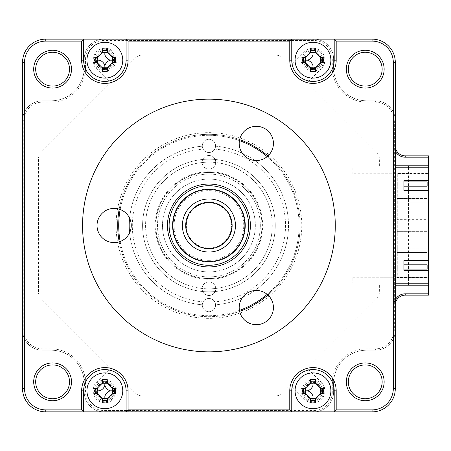 <?xml version="1.0" encoding="UTF-8"?>
<svg xmlns="http://www.w3.org/2000/svg" width="451" height="451" viewBox="0 0 451 451"><rect width="100%" height="100%" fill="white"/><g stroke="black" fill="none" stroke-linecap="round" stroke-linejoin="round"><path stroke-width="0.34" stroke-dasharray="2.25 1.69" d="M104.858 51.899A8.293 8.293 0 0 1 106.126 51.995A8.293 8.293 0 0 0 96.666 61.454A8.293 8.293 0 0 1 104.858 51.899M107.428 52.305A8.293 8.293 0 0 1 112.739 57.615A8.293 8.293 0 0 0 107.428 52.305M113.139 59.752A8.293 8.293 0 0 1 113.139 60.626A8.293 8.293 0 0 0 113.139 59.752M112.739 62.762A8.293 8.293 0 0 1 107.428 68.073A8.293 8.293 0 0 0 112.739 62.762M104.858 382.521A8.293 8.293 0 0 1 106.126 382.617A8.293 8.293 0 0 0 96.666 392.077A8.293 8.293 0 0 1 104.858 382.521M107.428 382.927A8.293 8.293 0 0 1 112.739 388.238A8.293 8.293 0 0 0 107.428 382.927M113.139 390.374A8.293 8.293 0 0 1 113.139 391.248A8.293 8.293 0 0 0 113.139 390.374M112.739 393.385A8.293 8.293 0 0 1 107.428 398.695A8.293 8.293 0 0 0 112.739 393.385M312.983 382.521A8.293 8.293 0 0 1 314.246 382.617A8.293 8.293 0 0 0 304.786 392.077A8.293 8.293 0 0 1 312.983 382.521M315.553 382.927A8.293 8.293 0 0 1 320.864 388.238A8.293 8.293 0 0 0 315.553 382.927M320.864 393.385A8.293 8.293 0 0 1 315.553 398.695A8.293 8.293 0 0 0 320.864 393.385M208.92 281.909A6.799 6.799 0 0 1 215.719 288.708A6.799 6.799 0 0 1 208.92 295.506A6.799 6.799 0 0 0 215.719 288.708A6.799 6.799 0 0 0 208.92 281.909A6.799 6.799 0 0 0 202.121 288.708A6.799 6.799 0 0 0 208.92 295.506A6.799 6.799 0 0 1 202.121 288.708A6.799 6.799 0 0 1 208.92 281.909M208.92 174.097A51.403 51.403 0 0 1 260.317 225.5A51.403 51.403 0 0 1 208.92 276.903A51.403 51.403 0 0 1 157.517 225.5A51.403 51.403 0 0 1 208.92 174.097A51.403 51.403 0 0 1 260.317 225.5A51.403 51.403 0 0 1 208.92 276.903A51.403 51.403 0 0 1 157.517 225.5A51.403 51.403 0 0 1 208.92 174.097M208.92 171.78A53.72 53.72 0 0 1 262.64 225.5A53.72 53.72 0 0 1 208.92 279.22A53.72 53.72 0 0 1 155.195 225.5A53.72 53.72 0 0 1 208.92 171.78M208.92 155.494A6.799 6.799 0 0 1 215.719 162.292A6.799 6.799 0 0 1 208.92 169.091A6.799 6.799 0 0 0 215.719 162.292A6.799 6.799 0 0 0 208.92 155.494A6.799 6.799 0 0 0 202.121 162.292A6.799 6.799 0 0 0 208.92 169.091A6.799 6.799 0 0 1 202.121 162.292A6.799 6.799 0 0 1 208.92 155.494M312.983 51.899A8.293 8.293 0 0 1 314.246 51.995A8.293 8.293 0 0 0 304.786 61.454A8.293 8.293 0 0 1 312.983 51.899M315.553 52.305A8.293 8.293 0 0 1 320.864 57.615A8.293 8.293 0 0 0 315.553 52.305M320.864 62.762A8.293 8.293 0 0 1 315.553 68.073A8.293 8.293 0 0 0 320.864 62.762M310.406 68.073A8.293 8.293 0 0 1 305.101 62.762A8.293 8.293 0 0 0 310.406 68.073M405.235 295.14A9.95 9.95 0 0 0 395.29 305.09L393.96 305.09L393.96 330.29A18.57 18.57 0 0 1 375.39 348.86L366.77 348.86A34.49 34.49 0 0 0 332.28 383.35L332.28 391.97A18.57 18.57 0 0 1 313.71 410.545L104.13 410.545A18.57 18.57 0 0 1 85.555 391.97L85.555 383.35A34.49 34.49 0 0 0 51.07 348.86L42.445 348.86A18.57 18.57 0 0 1 23.875 330.29L23.875 120.71A18.57 18.57 0 0 1 42.445 102.14L51.07 102.14A34.49 34.49 0 0 0 85.555 67.65L85.555 59.03A18.57 18.57 0 0 1 104.13 40.455L313.71 40.455A18.57 18.57 0 0 1 332.28 59.03L332.28 67.65A34.49 34.49 0 0 0 366.77 102.14L375.39 102.14A18.57 18.57 0 0 1 393.96 120.71L393.96 145.91A11.275 11.275 0 0 0 395.29 151.22M395.29 299.78A11.275 11.275 0 0 0 393.96 305.09M395.29 283.2L382.025 283.2L382.025 167.8L395.29 167.8L395.29 330.29A19.895 19.895 0 0 1 375.39 350.19L366.77 350.19A33.16 33.16 0 0 0 333.605 383.35L333.605 391.97A19.895 19.895 0 0 1 313.71 411.87L104.13 411.87L313.71 411.87A19.895 19.895 0 0 0 333.605 391.97A19.895 19.895 0 0 1 313.71 411.87A19.895 19.895 0 0 0 333.605 391.97L333.605 383.35A33.16 33.16 0 0 1 366.77 350.19A33.16 33.16 0 0 0 333.605 383.35A33.16 33.16 0 0 1 366.77 350.19L375.39 350.19L366.77 350.19A33.16 33.16 0 0 0 333.605 383.35L333.605 391.97A19.895 19.895 0 0 1 313.71 411.87L372.075 411.87A23.215 23.215 0 0 0 395.29 388.655L395.29 330.29A19.895 19.895 0 0 1 375.39 350.19A19.895 19.895 0 0 0 395.29 330.29A19.895 19.895 0 0 1 375.39 350.19A19.895 19.895 0 0 0 395.29 330.29L395.29 305.09L395.29 330.29L393.96 330.29M375.39 350.19L366.77 350.19A33.16 33.16 0 0 0 333.605 383.35L333.605 391.97A19.895 19.895 0 0 1 313.71 411.87L104.13 411.87A19.895 19.895 0 0 1 84.23 391.97L84.23 383.35A33.16 33.16 0 0 0 51.07 350.19L42.445 350.19A19.895 19.895 0 0 1 22.55 330.29L22.55 120.71A19.895 19.895 0 0 1 42.445 100.81L51.07 100.81A33.16 33.16 0 0 0 84.23 67.65L84.23 59.03A19.895 19.895 0 0 1 104.13 39.13L313.71 39.13A19.895 19.895 0 0 1 333.605 59.03L333.605 67.65A33.16 33.16 0 0 0 366.77 100.81L375.39 100.81A19.895 19.895 0 0 1 395.29 120.71L395.29 330.29A19.895 19.895 0 0 1 375.39 350.19L375.39 348.86M126.742 411.205L313.71 411.205L313.71 411.87L313.71 410.545M84.23 391.97L84.23 383.35A33.16 33.16 0 0 0 51.07 350.19L42.445 350.19A19.895 19.895 0 0 1 22.55 330.29L22.55 388.655A23.215 23.215 0 0 0 45.765 411.87L104.13 411.87A19.895 19.895 0 0 1 84.23 391.97A19.895 19.895 0 0 0 104.13 411.87A19.895 19.895 0 0 1 84.23 391.97L84.23 383.35A33.16 33.16 0 0 0 51.07 350.19L42.445 350.19A19.895 19.895 0 0 1 22.55 330.29L22.55 120.71L22.55 330.29A19.895 19.895 0 0 0 42.445 350.19A19.895 19.895 0 0 1 22.55 330.29A19.895 19.895 0 0 0 42.445 350.19L51.07 350.19A33.16 33.16 0 0 1 84.23 383.35A33.16 33.16 0 0 0 51.07 350.19A33.16 33.16 0 0 1 84.23 383.35L84.23 391.97A19.895 19.895 0 0 0 104.13 411.87A19.895 19.895 0 0 1 84.23 391.97L85.555 391.97M51.07 350.19L51.07 348.86M84.23 383.35L85.555 383.35M126.083 39.795L104.13 39.795L104.13 39.13A19.895 19.895 0 0 0 84.23 59.03A19.895 19.895 0 0 1 104.13 39.13A19.895 19.895 0 0 0 84.23 59.03L84.23 67.65A33.16 33.16 0 0 1 51.07 100.81A33.16 33.16 0 0 0 84.23 67.65A33.16 33.16 0 0 1 51.07 100.81L42.445 100.81A19.895 19.895 0 0 0 22.55 120.71A19.895 19.895 0 0 1 42.445 100.81A19.895 19.895 0 0 0 22.55 120.71L23.215 120.71L23.215 330.29L22.55 330.29L23.875 330.29M51.07 102.14L51.07 100.81L42.445 100.81A19.895 19.895 0 0 0 22.55 120.71L22.55 330.29L22.55 120.71A19.895 19.895 0 0 1 42.445 100.81L51.07 100.81A33.16 33.16 0 0 0 84.23 67.65L84.23 59.03A19.895 19.895 0 0 1 104.13 39.13L45.765 39.13A23.215 23.215 0 0 0 22.55 62.345L22.55 120.71L23.875 120.71M126.742 39.795L313.71 39.795L313.71 39.13A19.895 19.895 0 0 1 333.605 59.03L333.605 67.65A33.16 33.16 0 0 0 366.77 100.81L375.39 100.81L375.39 102.14M375.39 100.81L366.77 100.81L375.39 100.81A19.895 19.895 0 0 1 395.29 120.71A19.895 19.895 0 0 0 375.39 100.81A19.895 19.895 0 0 1 395.29 120.71L395.29 330.29L394.625 330.29L394.625 120.71L395.29 120.71A19.895 19.895 0 0 0 375.39 100.81A19.895 19.895 0 0 1 395.29 120.71L393.96 120.71M333.605 67.65L333.605 59.03L333.605 67.65A33.16 33.16 0 0 0 366.77 100.81A33.16 33.16 0 0 1 333.605 67.65A33.16 33.16 0 0 0 366.77 100.81A33.16 33.16 0 0 1 333.605 67.65L332.945 67.65L332.945 59.03L333.605 59.03A19.895 19.895 0 0 0 313.71 39.13L313.71 40.455M51.07 100.81A33.16 33.16 0 0 0 84.23 67.65L84.23 59.03L85.555 59.03M84.23 67.65L85.555 67.65M393.96 145.91L395.29 145.91L395.29 120.71L395.29 145.91A9.95 9.95 0 0 0 405.235 155.86M395.29 285.19L428.45 285.19M428.45 180.733L428.45 173.438L397.28 173.438L397.28 277.562L407.89 277.562L407.89 283.2L407.89 277.562L428.45 277.562L428.45 270.267L428.45 283.2L352.18 283.2L352.18 277.23L428.45 277.23L382.025 277.23L382.025 173.77L428.45 173.77L428.45 167.8L428.45 173.438L407.89 173.438L407.89 167.8L428.45 167.8L352.18 167.8L352.18 173.77L428.45 173.77L428.45 283.2L428.45 167.8L428.45 180.733L403.91 180.733L403.91 190.35L428.45 190.35L428.45 260.65L428.45 190.35M428.45 165.81L395.29 165.81M408.555 167.8L408.555 283.2M379.37 285.19L379.37 291.983A9.95 9.95 0 0 1 376.455 299.019L307.261 368.213L321.422 382.369A11.94 11.94 0 0 1 321.422 399.253A11.94 11.94 0 0 1 304.538 399.253L290.382 385.092L282.439 393.035A9.95 9.95 0 0 1 275.403 395.95L142.437 395.95A9.95 9.95 0 0 1 135.401 393.035L127.458 385.092L113.297 399.253A11.94 11.94 0 0 1 96.418 399.253A11.94 11.94 0 0 1 96.418 382.369L110.574 368.213L41.379 299.019A9.95 9.95 0 0 1 38.47 291.983L38.47 159.017A9.95 9.95 0 0 1 41.379 151.981L110.574 82.787L96.418 68.631A11.94 11.94 0 0 1 96.418 51.747A11.94 11.94 0 0 1 113.297 51.747L127.458 65.908L135.401 57.965A9.95 9.95 0 0 1 142.437 55.05L275.403 55.05A9.95 9.95 0 0 1 282.439 57.965L290.382 65.908L304.538 51.747A11.94 11.94 0 0 1 321.422 51.747A11.94 11.94 0 0 1 321.422 68.631L307.261 82.787L376.455 151.981A9.95 9.95 0 0 1 379.37 159.017L379.37 165.81M428.45 157.185L428.45 293.815M310.406 398.695A8.293 8.293 0 0 1 305.101 393.385A8.293 8.293 0 0 0 310.406 398.695M102.287 398.695A8.293 8.293 0 0 1 96.976 393.385A8.293 8.293 0 0 0 102.287 398.695M102.287 68.073A8.293 8.293 0 0 1 96.976 62.762A8.293 8.293 0 0 0 102.287 68.073M267.933 295.027A91.192 91.192 0 0 0 300.112 225.5A91.192 91.192 0 0 1 208.92 316.692A91.192 91.192 0 0 1 117.722 225.5A91.192 91.192 0 0 1 208.92 134.308A91.192 91.192 0 0 1 300.112 225.5A91.192 91.192 0 0 0 267.933 155.973M119.199 241.849A91.192 91.192 0 0 0 239.622 311.37M335.268 225.5A126.348 126.348 0 0 0 208.92 99.152A126.348 126.348 0 0 0 82.572 225.5A126.348 126.348 0 0 0 208.92 351.848A126.348 126.348 0 0 0 335.268 225.5M208.92 99.152A126.348 126.348 0 0 0 99.502 288.674A126.348 126.348 0 0 0 318.338 288.674A126.348 126.348 0 0 0 208.92 99.152A126.348 126.348 0 0 0 82.572 225.5A126.348 126.348 0 0 0 208.92 351.848A126.348 126.348 0 0 0 318.338 162.326A126.348 126.348 0 0 0 99.502 162.326A126.348 126.348 0 0 0 208.92 351.848A126.348 126.348 0 0 0 335.268 225.5A126.348 126.348 0 0 0 208.92 99.152M382.155 381.822A16.912 16.912 0 0 1 365.242 398.735A16.912 16.912 0 0 1 348.33 381.822A16.912 16.912 0 0 1 365.242 364.91A16.912 16.912 0 0 1 382.155 381.822M69.505 381.822A16.912 16.912 0 0 1 52.592 398.735A16.912 16.912 0 0 1 35.68 381.822A16.912 16.912 0 0 1 52.592 364.91A16.912 16.912 0 0 1 69.505 381.822M69.505 69.178A16.912 16.912 0 0 1 52.592 86.09A16.912 16.912 0 0 1 35.68 69.178A16.912 16.912 0 0 1 52.592 52.265A16.912 16.912 0 0 1 69.505 69.178M382.155 69.178A16.912 16.912 0 0 1 365.242 86.09A16.912 16.912 0 0 1 348.33 69.178A16.912 16.912 0 0 1 365.242 52.265A16.912 16.912 0 0 1 382.155 69.178M333.605 59.03A19.895 19.895 0 0 0 313.71 39.13A19.895 19.895 0 0 1 333.605 59.03A19.895 19.895 0 0 0 313.71 39.13L372.075 39.13A23.215 23.215 0 0 1 395.29 62.345L395.29 167.8M323.779 61.979A10.942 10.942 0 0 0 323.779 58.399M323.655 57.779A10.942 10.942 0 0 0 315.39 49.514M314.77 49.39A10.942 10.942 0 0 0 311.19 49.39M310.57 49.514A10.942 10.942 0 0 0 302.305 57.779M302.187 58.399A10.942 10.942 0 0 0 302.187 61.979M302.305 62.599A10.942 10.942 0 0 0 310.57 70.863M311.19 70.982A10.942 10.942 0 0 0 314.77 70.982M315.39 70.863A10.942 10.942 0 0 0 323.655 62.599M291.758 39.13L291.758 60.186A21.225 21.225 0 0 0 312.983 81.411A21.225 21.225 0 0 0 334.202 60.186L334.202 39.13M333.605 391.97L332.945 391.97L332.945 383.35L333.605 383.35M104.13 410.545L104.13 411.87L313.71 411.87L104.13 411.87L104.13 411.205L126.083 411.205M115.586 392.962A10.942 10.942 0 0 0 115.586 388.661M115.535 388.401A10.942 10.942 0 0 0 107.27 380.137M106.65 380.018A10.942 10.942 0 0 0 103.065 380.018M102.445 380.137A10.942 10.942 0 0 0 94.18 388.401M94.062 389.021A10.942 10.942 0 0 0 94.062 392.601M94.18 393.221A10.942 10.942 0 0 0 102.445 401.486M103.065 401.61A10.942 10.942 0 0 0 106.65 401.61M107.27 401.486A10.942 10.942 0 0 0 115.535 393.221M126.083 390.814A21.225 21.225 0 0 0 104.858 369.589A21.225 21.225 0 0 0 83.632 390.814L83.632 411.87M115.586 62.339A10.942 10.942 0 0 0 115.586 58.038M115.535 57.779A10.942 10.942 0 0 0 107.27 49.514M106.65 49.39A10.942 10.942 0 0 0 103.065 49.39M102.445 49.514A10.942 10.942 0 0 0 94.18 57.779M94.062 58.399A10.942 10.942 0 0 0 94.062 61.979M94.18 62.599A10.942 10.942 0 0 0 102.445 70.863M103.065 70.982A10.942 10.942 0 0 0 106.65 70.982M107.27 70.863A10.942 10.942 0 0 0 115.535 62.599M83.632 39.13L83.632 60.186A21.225 21.225 0 0 0 104.858 81.411A21.225 21.225 0 0 0 126.083 60.186M323.779 392.601A10.942 10.942 0 0 0 323.779 389.021M323.655 388.401A10.942 10.942 0 0 0 315.39 380.137M314.77 380.018A10.942 10.942 0 0 0 311.19 380.018M310.57 380.137A10.942 10.942 0 0 0 302.305 388.401M302.187 389.021A10.942 10.942 0 0 0 302.187 392.601M302.305 393.221A10.942 10.942 0 0 0 310.57 401.486M311.19 401.61A10.942 10.942 0 0 0 314.77 401.61M315.39 401.486A10.942 10.942 0 0 0 323.655 393.221M334.202 411.87L334.202 390.814A21.225 21.225 0 0 0 312.983 369.589A21.225 21.225 0 0 0 291.758 390.814L291.758 411.87M239.622 139.63A91.192 91.192 0 0 0 119.199 209.151M208.92 265.295A39.795 39.795 0 0 1 169.125 225.5A39.795 39.795 0 0 1 208.92 185.705A39.795 39.795 0 0 1 248.715 225.5A39.795 39.795 0 0 1 208.92 265.295A39.795 39.795 0 0 1 169.125 225.5A39.795 39.795 0 0 1 208.92 185.705A39.795 39.795 0 0 1 248.715 225.5A39.795 39.795 0 0 1 208.92 265.295A39.795 39.795 0 0 1 169.125 225.5A39.795 39.795 0 0 1 208.92 185.705A39.795 39.795 0 0 1 248.715 225.5A39.795 39.795 0 0 1 208.92 265.295A39.795 39.795 0 0 0 248.715 225.5A39.795 39.795 0 0 0 208.92 185.705A39.795 39.795 0 0 0 169.125 225.5A39.795 39.795 0 0 0 208.92 265.295M208.92 278.56A53.06 53.06 0 0 1 155.86 225.5A53.06 53.06 0 0 1 208.92 172.44A53.06 53.06 0 0 1 261.98 225.5A53.06 53.06 0 0 1 208.92 278.56A53.06 53.06 0 0 1 155.86 225.5A53.06 53.06 0 0 1 208.92 172.44A53.06 53.06 0 0 1 261.98 225.5A53.06 53.06 0 0 1 208.92 278.56A53.06 53.06 0 0 1 155.86 225.5A53.06 53.06 0 0 1 208.92 172.44A53.06 53.06 0 0 1 261.98 225.5A53.06 53.06 0 0 1 208.92 278.56A53.06 53.06 0 0 0 261.98 225.5A53.06 53.06 0 0 0 208.92 172.44A53.06 53.06 0 0 0 155.86 225.5A53.06 53.06 0 0 0 208.92 278.56M202.285 145.91A6.63 6.63 0 0 0 208.92 152.545A6.63 6.63 0 0 0 215.55 145.91A6.63 6.63 0 0 0 208.92 139.28A6.63 6.63 0 0 0 202.285 145.91A6.63 6.63 0 0 0 208.92 152.545A6.63 6.63 0 0 0 215.55 145.91A6.63 6.63 0 0 0 208.92 139.28A6.63 6.63 0 0 0 202.285 145.91M202.285 305.09A6.63 6.63 0 0 0 208.92 311.72A6.63 6.63 0 0 0 215.55 305.09A6.63 6.63 0 0 0 208.92 298.455A6.63 6.63 0 0 0 202.285 305.09A6.63 6.63 0 0 0 208.92 311.72A6.63 6.63 0 0 0 215.55 305.09A6.63 6.63 0 0 0 208.92 298.455A6.63 6.63 0 0 0 202.285 305.09M267.178 294.362A90.2 90.2 0 0 0 267.178 156.638M239.425 140.616A90.2 90.2 0 0 0 120.152 209.478M116.065 225.5A92.855 92.855 0 0 1 208.92 132.645A92.855 92.855 0 0 1 301.77 225.5A92.855 92.855 0 0 1 208.92 318.355A92.855 92.855 0 0 1 116.065 225.5M275.245 225.5A66.325 66.325 0 0 1 208.92 291.825A66.325 66.325 0 0 1 142.595 225.5A66.325 66.325 0 0 1 208.92 159.175A66.325 66.325 0 0 1 275.245 225.5A66.325 66.325 0 0 1 208.92 291.825A66.325 66.325 0 0 1 142.595 225.5A66.325 66.325 0 0 1 208.92 159.175A66.325 66.325 0 0 1 275.245 225.5M120.152 241.522A90.2 90.2 0 0 0 239.425 310.384M104.858 372.904A17.905 17.905 0 0 0 86.953 390.814A17.905 17.905 0 0 0 104.858 408.719A17.905 17.905 0 0 0 122.762 390.814A17.905 17.905 0 0 0 104.858 372.904M106.086 383.249A7.661 7.661 0 0 1 112.417 389.579M112.417 392.043A7.661 7.661 0 0 1 106.086 398.374M102.242 398.013A7.661 7.661 0 0 1 97.658 393.43M97.298 389.579A7.661 7.661 0 0 1 103.629 383.249M428.45 283.2L428.45 277.562L397.28 277.562L397.28 173.438L407.89 173.438L407.89 167.8L428.45 167.8M428.45 260.65L403.91 260.65L403.91 270.267L428.45 270.267M96.83 393.373L102.343 399.8M105.681 400.426A9.651 9.651 0 0 0 114.475 391.631L114.21 389.495M113.844 388.3L107.423 382.786M102.281 383.074L97.117 388.232M304.955 393.373L310.468 399.8M313.8 400.426A9.651 9.651 0 0 0 322.595 391.631M321.969 388.3L315.548 382.786M310.401 383.074L305.242 388.232M84.23 59.03A19.895 19.895 0 0 1 104.13 39.13L313.71 39.13L104.13 39.13L104.13 40.455M96.83 62.751L102.343 69.178M105.681 69.804A9.651 9.651 0 0 0 114.475 61.009L114.21 58.872M113.844 57.677L107.423 52.164M102.281 52.451L97.117 57.61M304.955 62.751L310.468 69.178M313.8 69.804A9.651 9.651 0 0 0 322.595 61.009M321.969 57.677L315.548 52.164M310.401 52.451L305.242 57.61M102.36 381.49A9.651 9.651 0 0 0 95.533 388.317M95.533 393.306A9.651 9.651 0 0 0 102.36 400.133M107.355 400.133A9.651 9.651 0 0 0 114.182 393.306M114.396 392.263A9.651 9.651 0 0 0 114.396 389.36M114.182 388.317A9.651 9.651 0 0 0 107.355 381.49M310.485 381.49A9.651 9.651 0 0 0 303.658 388.317M303.658 393.306A9.651 9.651 0 0 0 310.485 400.133M315.474 400.133A9.651 9.651 0 0 0 322.302 393.306M322.302 388.317A9.651 9.651 0 0 0 315.474 381.49M208.92 135.3A90.2 90.2 0 0 1 299.12 225.5A90.2 90.2 0 0 1 208.92 315.7A90.2 90.2 0 0 1 118.72 225.5A90.2 90.2 0 0 1 208.92 135.3M102.36 50.867A9.651 9.651 0 0 0 95.533 57.694M95.533 62.683A9.651 9.651 0 0 0 102.36 69.51M107.355 69.51A9.651 9.651 0 0 0 114.182 62.683M114.396 61.64A9.651 9.651 0 0 0 114.396 58.737M114.182 57.694A9.651 9.651 0 0 0 107.355 50.867M310.485 50.867A9.651 9.651 0 0 0 303.658 57.694M303.658 62.683A9.651 9.651 0 0 0 310.485 69.51M315.474 69.51A9.651 9.651 0 0 0 322.302 62.683M322.302 57.694A9.651 9.651 0 0 0 315.474 50.867M312.983 372.904A17.905 17.905 0 0 0 295.072 390.814A17.905 17.905 0 0 0 312.983 408.719A17.905 17.905 0 0 0 330.887 390.814A17.905 17.905 0 0 0 312.983 372.904M315.599 383.609A7.661 7.661 0 0 1 320.182 388.193M320.182 393.43A7.661 7.661 0 0 1 315.599 398.013M311.748 398.374A7.661 7.661 0 0 1 305.417 392.043M305.417 389.579A7.661 7.661 0 0 1 311.748 383.249M312.983 42.281A17.905 17.905 0 0 0 295.072 60.186A17.905 17.905 0 0 0 312.983 78.096A17.905 17.905 0 0 0 330.887 60.186A17.905 17.905 0 0 0 312.983 42.281M315.599 52.987A7.661 7.661 0 0 1 320.182 57.57M320.182 62.807A7.661 7.661 0 0 1 315.599 67.391M311.748 67.751A7.661 7.661 0 0 1 305.417 61.421M305.417 58.957A7.661 7.661 0 0 1 311.748 52.626M397.28 252.492L427.125 252.492L397.28 252.492L397.28 248.247L427.125 248.247L427.125 252.492M427.125 248.247L397.28 248.247M403.91 264.827L427.125 264.827L427.125 269.072L397.28 269.072L397.28 264.827L397.28 269.072L403.91 269.072M397.28 231.667L427.125 231.667L427.125 235.912L397.28 235.912L397.28 231.667L427.125 231.667L427.125 235.912M104.858 42.281A17.905 17.905 0 0 0 86.953 60.186A17.905 17.905 0 0 0 104.858 78.096A17.905 17.905 0 0 0 122.762 60.186A17.905 17.905 0 0 0 104.858 42.281M397.28 202.753L427.125 202.753L397.28 202.753L397.28 198.508L427.125 198.508L427.125 202.753M427.125 198.508L397.28 198.508M403.91 181.928L427.125 181.928L427.125 186.173L397.28 186.173L397.28 181.928L397.28 186.173L403.91 186.173M397.28 219.333L397.28 215.088L427.125 215.088L427.125 219.333L397.28 219.333L427.125 219.333L427.125 215.088M106.086 52.626A7.661 7.661 0 0 1 112.417 58.957M112.417 61.421A7.661 7.661 0 0 1 106.086 67.751M103.629 67.751A7.661 7.661 0 0 1 97.298 61.421M97.658 57.57A7.661 7.661 0 0 1 102.242 52.987M208.92 189.02A36.48 36.48 0 0 0 172.44 225.5A36.48 36.48 0 0 0 208.92 261.98A36.48 36.48 0 0 0 245.395 225.5A36.48 36.48 0 0 0 208.92 189.02A36.48 36.48 0 0 1 245.395 225.5A36.48 36.48 0 0 1 208.92 261.98A36.48 36.48 0 0 1 172.44 225.5A36.48 36.48 0 0 1 208.92 189.02M208.92 305.09A79.59 79.59 0 0 0 288.505 225.5A79.59 79.59 0 0 0 208.92 145.91A79.59 79.59 0 0 0 129.33 225.5A79.59 79.59 0 0 0 208.92 305.09A79.59 79.59 0 0 0 288.505 225.5A79.59 79.59 0 0 0 208.92 145.91A79.59 79.59 0 0 0 129.33 225.5A79.59 79.59 0 0 0 208.92 305.09M208.92 202.617A22.883 22.883 0 0 0 186.037 225.5A22.883 22.883 0 0 0 208.92 248.383A22.883 22.883 0 0 0 231.803 225.5A22.883 22.883 0 0 0 208.92 202.617M169.142 224.26A39.795 39.795 0 0 1 210.155 185.727A39.795 39.795 0 0 1 248.693 226.74A39.795 39.795 0 0 1 207.68 265.273A39.795 39.795 0 0 1 169.142 224.26M235.433 226.323A26.53 26.53 0 0 0 209.743 198.981A26.53 26.53 0 0 0 182.401 224.677A26.53 26.53 0 0 0 208.091 252.019A26.53 26.53 0 0 0 235.433 226.323M186.381 224.801A22.55 22.55 0 0 1 209.619 202.961A22.55 22.55 0 0 1 231.459 226.199A22.55 22.55 0 0 1 208.215 248.039A22.55 22.55 0 0 1 186.381 224.801A22.55 22.55 0 0 1 209.619 202.961A22.55 22.55 0 0 1 231.459 226.199A22.55 22.55 0 0 1 208.215 248.039A22.55 22.55 0 0 1 186.381 224.801M256.309 126.308A17.11 17.11 0 0 1 273.419 143.424A17.11 17.11 0 0 1 256.309 160.533A17.11 17.11 0 0 1 239.193 143.424A17.11 17.11 0 0 1 256.309 126.308M208.92 260.317A34.817 34.817 0 0 0 243.737 225.5A34.817 34.817 0 0 0 208.92 190.683A34.817 34.817 0 0 0 174.097 225.5A34.817 34.817 0 0 0 208.92 260.317M256.309 290.467A17.11 17.11 0 0 1 273.419 307.576A17.11 17.11 0 0 1 256.309 324.692A17.11 17.11 0 0 1 239.193 307.576A17.11 17.11 0 0 1 256.309 290.467M208.92 162.163A63.337 63.337 0 0 1 272.257 225.5A63.337 63.337 0 0 1 208.92 288.837A63.337 63.337 0 0 0 272.257 225.5A63.337 63.337 0 0 0 208.92 162.163A63.337 63.337 0 0 0 145.583 225.5A63.337 63.337 0 0 0 208.92 288.837A63.337 63.337 0 0 1 145.583 225.5A63.337 63.337 0 0 1 208.92 162.163A63.337 63.337 0 0 0 145.583 225.5A63.337 63.337 0 0 0 208.92 288.837M114.142 208.39A17.11 17.11 0 0 1 131.252 225.5A17.11 17.11 0 0 1 114.142 242.61A17.11 17.11 0 0 1 97.033 225.5A17.11 17.11 0 0 1 114.142 208.39M208.92 179.075A46.425 46.425 0 0 0 162.495 225.5A46.425 46.425 0 0 0 208.92 271.925A46.425 46.425 0 0 0 255.345 225.5A46.425 46.425 0 0 0 208.92 179.075A46.425 46.425 0 0 1 255.345 225.5A46.425 46.425 0 0 1 208.92 271.925A46.425 46.425 0 0 1 162.495 225.5A46.425 46.425 0 0 1 208.92 179.075M208.92 302.102A76.602 76.602 0 0 0 285.522 225.5A76.602 76.602 0 0 0 208.92 148.898A76.602 76.602 0 0 0 132.318 225.5A76.602 76.602 0 0 0 208.92 302.102"/><path stroke-width="0.68" d="M106.126 51.995A8.293 8.293 0 0 1 107.428 52.305A8.293 8.293 0 0 0 106.126 51.995M112.739 57.615A8.293 8.293 0 0 1 113.139 59.752A8.293 8.293 0 0 0 112.739 57.615M113.139 60.626A8.293 8.293 0 0 1 112.739 62.762A8.293 8.293 0 0 0 113.139 60.626M107.428 68.073A8.293 8.293 0 0 1 102.287 68.073A8.293 8.293 0 0 0 107.428 68.073M106.126 382.617A8.293 8.293 0 0 1 107.428 382.927A8.293 8.293 0 0 0 106.126 382.617M112.739 388.238A8.293 8.293 0 0 1 113.139 390.374A8.293 8.293 0 0 0 112.739 388.238M113.139 391.248A8.293 8.293 0 0 1 112.739 393.385A8.293 8.293 0 0 0 113.139 391.248M107.428 398.695A8.293 8.293 0 0 1 104.858 399.101A8.293 8.293 0 0 0 107.428 398.695M314.246 382.617A8.293 8.293 0 0 1 315.553 382.927A8.293 8.293 0 0 0 314.246 382.617M320.864 388.238A8.293 8.293 0 0 1 320.864 393.385A8.293 8.293 0 0 0 320.864 388.238M315.553 398.695A8.293 8.293 0 0 1 310.406 398.695A8.293 8.293 0 0 0 315.553 398.695M314.246 51.995A8.293 8.293 0 0 1 315.553 52.305A8.293 8.293 0 0 0 314.246 51.995M320.864 57.615A8.293 8.293 0 0 1 320.864 62.762A8.293 8.293 0 0 0 320.864 57.615M315.553 68.073A8.293 8.293 0 0 1 312.983 68.479A8.293 8.293 0 0 0 315.553 68.073M312.983 68.479A8.293 8.293 0 0 1 310.406 68.073A8.293 8.293 0 0 0 312.983 68.479M305.101 62.762A8.293 8.293 0 0 1 304.786 61.454A8.293 8.293 0 0 0 305.101 62.762M395.29 285.19L428.45 285.19L428.45 295.14L405.235 295.14L405.235 293.815L428.45 293.815L428.45 295.14L405.235 295.14A9.95 9.95 0 0 0 395.29 305.09M405.235 293.815A11.275 11.275 0 0 0 395.29 299.78M395.29 145.91A9.95 9.95 0 0 0 405.235 155.86L428.45 155.86L428.45 180.733L403.91 180.733L403.91 190.35L428.45 190.35L428.45 180.733M405.235 155.86L428.45 155.86L428.45 157.185L405.235 157.185L405.235 155.86M395.29 151.22A11.275 11.275 0 0 0 405.235 157.185M428.45 285.19L428.45 283.2L395.29 283.2M408.555 165.81L408.555 167.8M408.555 283.2L408.555 285.19M395.29 165.81L428.45 165.81M305.101 393.385A8.293 8.293 0 0 1 304.786 392.077A8.293 8.293 0 0 0 305.101 393.385M104.858 399.101A8.293 8.293 0 0 1 102.287 398.695A8.293 8.293 0 0 0 104.858 399.101M96.976 393.385A8.293 8.293 0 0 1 96.666 392.077A8.293 8.293 0 0 0 96.976 393.385M96.976 62.762A8.293 8.293 0 0 1 96.666 61.454A8.293 8.293 0 0 0 96.976 62.762M119.199 209.151A91.192 91.192 0 0 0 119.199 241.849M239.622 311.37A91.192 91.192 0 0 0 267.933 295.027M335.268 225.5A126.348 126.348 0 0 0 208.92 99.152A126.348 126.348 0 0 0 82.572 225.5A126.348 126.348 0 0 0 208.92 351.848A126.348 126.348 0 0 0 335.268 225.5M346.34 381.822A18.903 18.903 0 0 0 365.242 400.725A18.903 18.903 0 0 0 384.145 381.822A18.903 18.903 0 0 0 365.242 362.92A18.903 18.903 0 0 0 346.34 381.822M348.33 381.822A16.912 16.912 0 0 0 365.242 398.735A16.912 16.912 0 0 0 382.155 381.822A16.912 16.912 0 0 0 365.242 364.91A16.912 16.912 0 0 0 348.33 381.822M35.68 381.822A16.912 16.912 0 0 0 52.592 398.735A16.912 16.912 0 0 0 69.505 381.822A16.912 16.912 0 0 0 52.592 364.91A16.912 16.912 0 0 0 35.68 381.822M33.69 381.822A18.903 18.903 0 0 0 52.592 400.725A18.903 18.903 0 0 0 71.495 381.822A18.903 18.903 0 0 0 52.592 362.92A18.903 18.903 0 0 0 33.69 381.822M35.68 69.178A16.912 16.912 0 0 0 52.592 86.09A16.912 16.912 0 0 0 69.505 69.178A16.912 16.912 0 0 0 52.592 52.265A16.912 16.912 0 0 0 35.68 69.178M33.69 69.178A18.903 18.903 0 0 0 52.592 88.08A18.903 18.903 0 0 0 71.495 69.178A18.903 18.903 0 0 0 52.592 50.275A18.903 18.903 0 0 0 33.69 69.178M348.33 69.178A16.912 16.912 0 0 0 365.242 86.09A16.912 16.912 0 0 0 382.155 69.178A16.912 16.912 0 0 0 365.242 52.265A16.912 16.912 0 0 0 348.33 69.178M346.34 69.178A18.903 18.903 0 0 0 365.242 88.08A18.903 18.903 0 0 0 384.145 69.178A18.903 18.903 0 0 0 365.242 50.275A18.903 18.903 0 0 0 346.34 69.178M126.742 39.795L126.083 39.795M323.779 58.399A10.942 10.942 0 0 0 323.655 57.779M315.39 49.514A10.942 10.942 0 0 0 314.77 49.39M311.19 49.39A10.942 10.942 0 0 0 310.57 49.514M302.305 57.779A10.942 10.942 0 0 0 302.187 58.399M302.187 61.979A10.942 10.942 0 0 0 302.305 62.599M310.57 70.863A10.942 10.942 0 0 0 311.19 70.982M314.77 70.982A10.942 10.942 0 0 0 315.39 70.863M323.655 62.599A10.942 10.942 0 0 0 323.779 61.979M334.202 39.13L291.758 39.13L289.767 41.12L289.767 60.186A23.215 23.215 0 0 0 312.983 83.401A23.215 23.215 0 0 0 336.192 60.186L336.192 41.12L334.202 39.13L372.075 39.13A23.215 23.215 0 0 1 395.29 62.345L395.29 388.655A23.215 23.215 0 0 1 372.075 411.87L126.083 411.87L126.083 390.814A21.225 21.225 0 0 0 104.858 369.589A21.225 21.225 0 0 0 83.632 390.814L83.632 411.87L126.083 411.87L126.083 390.814L128.073 390.814A23.215 23.215 0 0 0 104.858 367.599A23.215 23.215 0 0 0 81.642 390.814L81.642 409.88L83.632 411.87L45.765 411.87A23.215 23.215 0 0 1 22.55 388.655L22.55 62.345A23.215 23.215 0 0 1 45.765 39.13L291.758 39.13L291.758 60.186A21.225 21.225 0 0 0 312.983 81.411A21.225 21.225 0 0 0 334.202 60.186L334.202 39.13M126.083 411.205L126.742 411.205M107.27 380.137A10.942 10.942 0 0 0 106.65 380.018M103.065 380.018A10.942 10.942 0 0 0 102.445 380.137M94.18 388.401A10.942 10.942 0 0 0 94.062 389.021M94.062 392.601A10.942 10.942 0 0 0 94.18 393.221M102.445 401.486A10.942 10.942 0 0 0 103.065 401.61M106.65 401.61A10.942 10.942 0 0 0 107.27 401.486M126.083 60.186L126.083 39.13L126.083 60.186A21.225 21.225 0 0 1 104.858 81.411A21.225 21.225 0 0 1 83.632 60.186L83.632 39.13L81.642 41.12L81.642 60.186A23.215 23.215 0 0 0 104.858 83.401A23.215 23.215 0 0 0 128.073 60.186L126.083 60.186M107.27 49.514A10.942 10.942 0 0 0 106.65 49.39M103.065 49.39A10.942 10.942 0 0 0 102.445 49.514M94.18 57.779A10.942 10.942 0 0 0 94.062 58.399M94.062 61.979A10.942 10.942 0 0 0 94.18 62.599M102.445 70.863A10.942 10.942 0 0 0 103.065 70.982M106.65 70.982A10.942 10.942 0 0 0 107.27 70.863M81.642 409.88L45.765 409.88A21.225 21.225 0 0 1 24.54 388.655L24.54 62.345A21.225 21.225 0 0 1 45.765 41.12L81.642 41.12M323.779 389.021A10.942 10.942 0 0 0 323.655 388.401M315.39 380.137A10.942 10.942 0 0 0 314.77 380.018M311.19 380.018A10.942 10.942 0 0 0 310.57 380.137M302.305 388.401A10.942 10.942 0 0 0 302.187 389.021M302.187 392.601A10.942 10.942 0 0 0 302.305 393.221M310.57 401.486A10.942 10.942 0 0 0 311.19 401.61M314.77 401.61A10.942 10.942 0 0 0 315.39 401.486M323.655 393.221A10.942 10.942 0 0 0 323.779 392.601M336.192 41.12L372.075 41.12A21.225 21.225 0 0 1 393.3 62.345L393.3 388.655A21.225 21.225 0 0 1 372.075 409.88L336.192 409.88L334.202 411.87L334.202 390.814A21.225 21.225 0 0 0 312.983 369.589A21.225 21.225 0 0 0 291.758 390.814L291.758 411.87L289.767 409.88L128.073 409.88L128.073 390.814M126.083 411.87L128.073 409.88M336.192 409.88L336.192 390.814A23.215 23.215 0 0 0 312.983 367.599A23.215 23.215 0 0 0 289.767 390.814L289.767 409.88M128.073 60.186L128.073 41.12L126.083 39.13M128.073 41.12L289.767 41.12M267.933 155.973A91.192 91.192 0 0 0 239.622 139.63M267.178 156.638A90.2 90.2 0 0 0 239.425 140.616M120.152 209.478A90.2 90.2 0 0 0 120.152 241.522M239.425 310.384A90.2 90.2 0 0 0 267.178 294.362M86.953 390.814A17.905 17.905 0 0 0 104.858 408.719A17.905 17.905 0 0 0 122.762 390.814A17.905 17.905 0 0 0 104.858 372.904A17.905 17.905 0 0 0 86.953 390.814M115.14 390.814L116.104 393.182A45.309 12.487 180 0 1 112.417 393.396L107.445 398.374A45.309 12.487 90 0 1 107.231 402.061L102.484 402.061A45.309 12.487 -90 0 1 102.27 398.374L97.298 393.396A45.309 12.487 180 0 1 93.611 393.182L94.575 390.814L93.611 388.441A45.309 12.487 0 0 1 97.298 388.226L102.27 383.249A45.309 12.487 -90 0 1 102.484 379.562L107.231 379.562A45.309 12.487 90 0 1 107.445 383.249L112.417 388.226A45.309 12.487 0 0 1 116.104 388.441L115.14 390.814M116.104 393.182L112.682 390.814L116.104 388.441M107.445 398.374L104.858 398.374L104.858 396.384A7.819 7.819 0 0 1 110.427 390.814L112.417 390.814L112.417 393.396M110.427 390.814A7.819 7.819 0 0 1 104.858 385.239L104.858 383.249L107.445 383.249M112.417 390.814L112.417 388.226M104.858 385.239A7.819 7.819 0 0 1 99.288 390.814L97.298 390.814L97.298 388.226M104.858 383.249L102.27 383.249M103.629 383.249A7.661 7.661 0 0 1 106.086 383.249M112.417 389.579A7.661 7.661 0 0 1 112.417 392.043M106.086 398.374A7.661 7.661 0 0 1 102.242 398.013M97.658 393.43A7.661 7.661 0 0 1 97.298 389.579M428.45 270.267L428.45 260.65L403.91 260.65L403.91 270.267L428.45 270.267L428.45 283.2M428.45 190.35L428.45 260.65M97.117 388.232L96.83 393.373M102.343 399.8L105.681 400.426M114.21 389.495L113.844 388.3M107.423 382.786L102.281 383.074M305.242 388.232L304.955 393.373M310.468 399.8L313.8 400.426M322.595 391.631L321.969 388.3M315.548 382.786L310.401 383.074M97.117 57.61L96.83 62.751M102.343 69.178L105.681 69.804M114.21 58.872L113.844 57.677M107.423 52.164L102.281 52.451M305.242 57.61L304.955 62.751M310.468 69.178L313.8 69.804M322.595 61.009L321.969 57.677M315.548 52.164L310.401 52.451M107.355 381.49A9.651 9.651 0 0 0 102.36 381.49M95.533 388.317A9.651 9.651 0 0 0 95.533 393.306M102.36 400.133A9.651 9.651 0 0 0 107.355 400.133M114.182 393.306A9.651 9.651 0 0 0 114.396 392.263M114.396 389.36A9.651 9.651 0 0 0 114.182 388.317M315.474 381.49A9.651 9.651 0 0 0 310.485 381.49M303.658 388.317A9.651 9.651 0 0 0 303.658 393.306M310.485 400.133A9.651 9.651 0 0 0 315.474 400.133M322.302 393.306A9.651 9.651 0 0 0 322.302 388.317M107.355 50.867A9.651 9.651 0 0 0 102.36 50.867M95.533 57.694A9.651 9.651 0 0 0 95.533 62.683M102.36 69.51A9.651 9.651 0 0 0 107.355 69.51M114.182 62.683A9.651 9.651 0 0 0 114.396 61.64M114.396 58.737A9.651 9.651 0 0 0 114.182 57.694M315.474 50.867A9.651 9.651 0 0 0 310.485 50.867M303.658 57.694A9.651 9.651 0 0 0 303.658 62.683M310.485 69.51A9.651 9.651 0 0 0 315.474 69.51M322.302 62.683A9.651 9.651 0 0 0 322.302 57.694M395.29 167.8L428.45 167.8M312.983 408.719A17.905 17.905 0 0 0 330.887 390.814A17.905 17.905 0 0 0 312.983 372.904A17.905 17.905 0 0 0 295.072 390.814A17.905 17.905 0 0 0 312.983 408.719M323.26 390.814L324.23 393.182A45.309 12.487 180 0 1 320.543 393.396L315.57 398.374A45.309 12.487 90 0 1 315.35 402.061L310.609 402.061A45.309 12.487 -90 0 1 310.395 398.374L305.417 393.396A45.309 12.487 180 0 1 301.73 393.182L302.7 390.814L301.73 388.441A45.309 12.487 0 0 1 305.417 388.226L310.395 383.249A45.309 12.487 -90 0 1 310.609 379.562L315.35 379.562A45.309 12.487 90 0 1 315.57 383.249L320.543 388.226A45.309 12.487 0 0 1 324.23 388.441L323.26 390.814M310.395 383.249L312.983 383.249L312.983 385.239A7.819 7.819 0 0 1 307.407 390.814A7.819 7.819 0 0 1 312.983 396.384L312.983 398.374L310.395 398.374M307.407 390.814L305.417 390.814L305.417 393.396M305.417 390.814L305.417 388.226M311.748 383.249A7.661 7.661 0 0 1 315.599 383.609M320.182 388.193A7.661 7.661 0 0 1 320.182 393.43M315.599 398.013A7.661 7.661 0 0 1 311.748 398.374M305.417 392.043A7.661 7.661 0 0 1 305.417 389.579M312.983 78.096A17.905 17.905 0 0 0 330.887 60.186A17.905 17.905 0 0 0 312.983 42.281A17.905 17.905 0 0 0 295.072 60.186A17.905 17.905 0 0 0 312.983 78.096M323.26 60.186L324.23 62.559A45.309 12.487 180 0 1 320.543 62.774L315.57 67.751A45.309 12.487 90 0 1 315.35 71.438L310.609 71.438A45.309 12.487 -90 0 1 310.395 67.751L305.417 62.774A45.309 12.487 180 0 1 301.73 62.559L302.7 60.186L301.73 57.818A45.309 12.487 0 0 1 305.417 57.604L310.395 52.626A45.309 12.487 -90 0 1 310.609 48.939L315.35 48.939A45.309 12.487 90 0 1 315.57 52.626L320.543 57.604A45.309 12.487 0 0 1 324.23 57.818L323.26 60.186M310.395 52.626L312.983 52.626L312.983 54.616A7.819 7.819 0 0 1 307.407 60.186A7.819 7.819 0 0 1 312.983 65.761L312.983 67.751L310.395 67.751M307.407 60.186L305.417 60.186L305.417 62.774M305.417 60.186L305.417 57.604M311.748 52.626A7.661 7.661 0 0 1 315.599 52.987M320.182 57.57A7.661 7.661 0 0 1 320.182 62.807M315.599 67.391A7.661 7.661 0 0 1 311.748 67.751M305.417 61.421A7.661 7.661 0 0 1 305.417 58.957M403.91 264.827L427.125 264.827L427.125 269.072L403.91 269.072M104.858 78.096A17.905 17.905 0 0 0 122.762 60.186A17.905 17.905 0 0 0 104.858 42.281A17.905 17.905 0 0 0 86.953 60.186A17.905 17.905 0 0 0 104.858 78.096M115.14 60.186L116.104 62.559A45.309 12.487 180 0 1 112.417 62.774L107.445 67.751A45.309 12.487 90 0 1 107.231 71.438L102.484 71.438A45.309 12.487 -90 0 1 102.27 67.751L97.298 62.774A45.309 12.487 180 0 1 93.611 62.559L94.575 60.186L93.611 57.818A45.309 12.487 0 0 1 97.298 57.604L102.27 52.626A45.309 12.487 -90 0 1 102.484 48.939L107.231 48.939A45.309 12.487 90 0 1 107.445 52.626L112.417 57.604A45.309 12.487 0 0 1 116.104 57.818L115.14 60.186M116.104 62.559L112.682 60.186L116.104 57.818M97.298 62.774L97.298 60.186L99.288 60.186A7.819 7.819 0 0 1 104.858 65.761L104.858 67.751L102.27 67.751M104.858 65.761A7.819 7.819 0 0 1 110.427 60.186L112.417 60.186L112.417 62.774M104.858 67.751L107.445 67.751M110.427 60.186A7.819 7.819 0 0 1 104.858 54.616L104.858 52.626L107.445 52.626M112.417 60.186L112.417 57.604M403.91 181.928L427.125 181.928L427.125 186.173L403.91 186.173M102.242 52.987A7.661 7.661 0 0 1 106.086 52.626M112.417 58.957A7.661 7.661 0 0 1 112.417 61.421M106.086 67.751A7.661 7.661 0 0 1 103.629 67.751M97.298 61.421A7.661 7.661 0 0 1 97.658 57.57M244.865 226.616A35.967 35.967 0 0 0 210.036 189.555A35.967 35.967 0 0 0 172.97 224.384A35.967 35.967 0 0 0 207.798 261.445A35.967 35.967 0 0 0 244.865 226.616M169.142 224.26A39.795 39.795 0 0 1 210.155 185.727A39.795 39.795 0 0 1 248.693 226.74A39.795 39.795 0 0 1 207.68 265.273A39.795 39.795 0 0 1 169.142 224.26M182.401 224.677A26.53 26.53 0 0 1 209.743 198.981A26.53 26.53 0 0 1 235.433 226.323A26.53 26.53 0 0 1 208.091 252.019A26.53 26.53 0 0 1 182.401 224.677M232.118 226.222A23.215 23.215 0 0 0 209.642 202.296A23.215 23.215 0 0 0 185.716 224.778A23.215 23.215 0 0 0 208.199 248.704A23.215 23.215 0 0 0 232.118 226.222M256.309 126.308A17.11 17.11 0 0 1 273.419 143.424A17.11 17.11 0 0 1 256.309 160.533A17.11 17.11 0 0 1 239.193 143.424A17.11 17.11 0 0 1 256.309 126.308M208.92 184.047A41.453 41.453 0 0 1 250.373 225.5A41.453 41.453 0 0 1 208.92 266.953A41.453 41.453 0 0 1 167.468 225.5A41.453 41.453 0 0 1 208.92 184.047M256.309 290.467A17.11 17.11 0 0 1 273.419 307.576A17.11 17.11 0 0 1 256.309 324.692A17.11 17.11 0 0 1 239.193 307.576A17.11 17.11 0 0 1 256.309 290.467M114.142 208.39A17.11 17.11 0 0 1 131.252 225.5A17.11 17.11 0 0 1 114.142 242.61A17.11 17.11 0 0 1 97.033 225.5A17.11 17.11 0 0 1 114.142 208.39M208.92 99.152A126.348 126.348 0 0 0 82.572 225.5A126.348 126.348 0 0 0 208.92 351.848A126.348 126.348 0 0 0 335.268 225.5A126.348 126.348 0 0 0 208.92 99.152M81.642 60.186L83.632 60.186M45.765 41.12L45.765 39.13M24.54 62.345L22.55 62.345M24.54 388.655L22.55 388.655M45.765 409.88L45.765 411.87M81.642 390.814L83.632 390.814M289.767 390.814L291.758 390.814M336.192 390.814L334.202 390.814M372.075 411.87L372.075 409.88M395.29 388.655L393.3 388.655M395.29 62.345L393.3 62.345M372.075 39.13L372.075 41.12M336.192 60.186L334.202 60.186M289.767 60.186L291.758 60.186"/></g></svg>
